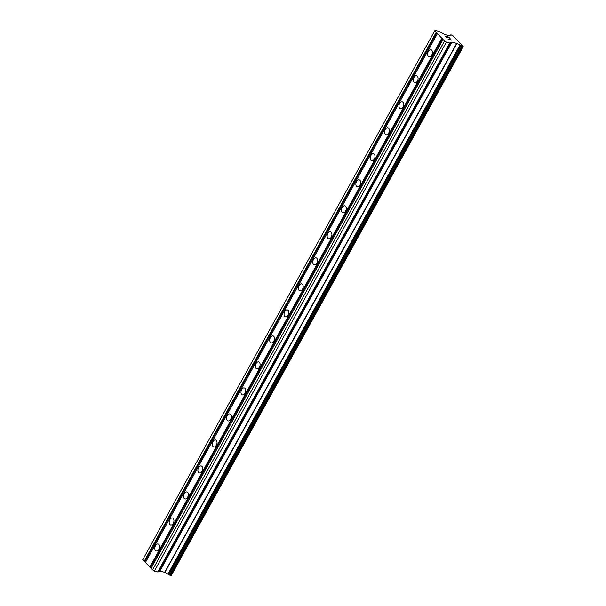 <?xml version="1.0" encoding="UTF-8"?>
<svg xmlns="http://www.w3.org/2000/svg" width="606" height="606" viewBox="0 0 606 606"><rect width="100%" height="100%" fill="white"/><g stroke="black" fill="none" stroke-linecap="round" stroke-linejoin="round"><path stroke-width="0.91" d="M431.752 55.032A3.606 2.272 105.5 0 1 429.086 56.714A3.606 2.272 105.5 0 1 428.344 51.434A3.606 2.272 105.5 0 1 431.01 49.76A3.606 2.272 105.5 0 1 431.752 55.032M417.39 81.052A3.606 2.272 105.5 0 1 414.724 82.727A3.606 2.272 105.5 0 1 413.981 77.447A3.606 2.272 105.5 0 1 416.648 75.773A3.606 2.272 105.5 0 1 417.39 81.052M403.028 107.065A3.606 2.272 105.5 0 1 400.361 108.739A3.606 2.272 105.5 0 1 399.619 103.467A3.606 2.272 105.5 0 1 402.286 101.785A3.606 2.272 105.5 0 1 403.028 107.065M388.666 133.078A3.606 2.272 105.5 0 1 386.007 134.752A3.606 2.272 105.5 0 1 385.264 129.479A3.606 2.272 105.5 0 1 387.923 127.798A3.606 2.272 105.5 0 1 388.666 133.078M374.311 159.09A3.606 2.272 105.5 0 1 371.645 160.764A3.606 2.272 105.5 0 1 370.902 155.492A3.606 2.272 105.5 0 1 373.569 153.81A3.606 2.272 105.5 0 1 374.311 159.09M359.949 185.103A3.606 2.272 105.5 0 1 357.282 186.777A3.606 2.272 105.5 0 1 356.54 181.505A3.606 2.272 105.5 0 1 359.206 179.831A3.606 2.272 105.5 0 1 359.949 185.103M345.587 211.115A3.606 2.272 105.5 0 1 342.92 212.797A3.606 2.272 105.5 0 1 342.178 207.517A3.606 2.272 105.5 0 1 344.844 205.843A3.606 2.272 105.5 0 1 345.587 211.115M331.232 237.128A3.606 2.272 105.5 0 1 328.566 238.809A3.606 2.272 105.5 0 1 327.823 233.53A3.606 2.272 105.5 0 1 330.482 231.856A3.606 2.272 105.5 0 1 331.232 237.128M316.87 263.14A3.606 2.272 105.5 0 1 314.203 264.822A3.606 2.272 105.5 0 1 313.461 259.542A3.606 2.272 105.5 0 1 316.127 257.868A3.606 2.272 105.5 0 1 316.87 263.14M302.508 289.16A3.606 2.272 105.5 0 1 299.841 290.835A3.606 2.272 105.5 0 1 299.099 285.555A3.606 2.272 105.5 0 1 301.765 283.881A3.606 2.272 105.5 0 1 302.508 289.16M288.145 315.173A3.606 2.272 105.5 0 1 285.487 316.847A3.606 2.272 105.5 0 1 284.737 311.575A3.606 2.272 105.5 0 1 287.403 309.893A3.606 2.272 105.5 0 1 288.145 315.173M273.791 341.186A3.606 2.272 105.5 0 1 271.124 342.86A3.606 2.272 105.5 0 1 270.382 337.587A3.606 2.272 105.5 0 1 273.048 335.906A3.606 2.272 105.5 0 1 273.791 341.186M259.429 367.198A3.606 2.272 105.5 0 1 256.762 368.872A3.606 2.272 105.5 0 1 256.02 363.6A3.606 2.272 105.5 0 1 258.686 361.918A3.606 2.272 105.5 0 1 259.429 367.198M245.066 393.211A3.606 2.272 105.5 0 1 242.4 394.885A3.606 2.272 105.5 0 1 241.658 389.613A3.606 2.272 105.5 0 1 244.324 387.938A3.606 2.272 105.5 0 1 245.066 393.211M230.704 419.223A3.606 2.272 105.5 0 1 228.045 420.905A3.606 2.272 105.5 0 1 227.303 415.625A3.606 2.272 105.5 0 1 229.962 413.951A3.606 2.272 105.5 0 1 230.704 419.223M216.35 445.236A3.606 2.272 105.5 0 1 213.683 446.917A3.606 2.272 105.5 0 1 212.941 441.638A3.606 2.272 105.5 0 1 215.607 439.964A3.606 2.272 105.5 0 1 216.35 445.236M201.987 471.248A3.606 2.272 105.5 0 1 199.321 472.93A3.606 2.272 105.5 0 1 198.579 467.65A3.606 2.272 105.5 0 1 201.245 465.976A3.606 2.272 105.5 0 1 201.987 471.248M187.625 497.268A3.606 2.272 105.5 0 1 184.959 498.943A3.606 2.272 105.5 0 1 184.216 493.663A3.606 2.272 105.5 0 1 186.883 491.989A3.606 2.272 105.5 0 1 187.625 497.268M173.263 523.281A3.606 2.272 105.5 0 1 170.604 524.955A3.606 2.272 105.5 0 1 169.862 519.683A3.606 2.272 105.5 0 1 172.521 518.001A3.606 2.272 105.5 0 1 173.263 523.281M158.908 549.294A3.606 2.272 105.5 0 1 156.242 550.968A3.606 2.272 105.5 0 1 155.5 545.695A3.606 2.272 105.5 0 1 158.166 544.014A3.606 2.272 105.5 0 1 158.908 549.294M437.426 33.58L434.752 30.755L435.176 30.3L438.88 31.376L444.781 34.527L449.516 35.837L450.319 35.118L451.137 35.269A1.394 0.386 28.9 0 0 451.152 35.246A1.394 0.386 28.9 0 0 450.978 34.86L452.432 35.224L463.242 46.639L461.674 46.162A1.394 0.386 28.9 0 0 460.901 45.586L456.666 43.397L451.932 42.087L449.932 43.056L446.372 42.125L444.486 41.034L437.426 33.58L145.44 562.519L151.144 568.246M434.752 30.755L142.758 559.694L145.546 562.33M443.024 39.496L151.038 568.436L154.386 571.072L157.939 571.996L159.946 571.026L164.68 572.337L168.915 574.526A1.394 0.386 28.9 0 1 169.68 575.102L171.248 575.579L463.242 46.639M448.735 37.216L447.304 36.822L447.932 37.489L445.637 36.36L446.561 37.519L445.251 36.133L448.819 37.125L449.887 38.436L448.735 37.216M447.925 37.481L447.304 36.83M446.781 37.58L445.637 36.368M450.114 38.496L448.819 37.133L445.258 36.148M451.114 39.913L448.016 39.057L451.114 39.913L450.243 39.345M450.478 39.405L450.872 39.685L450.47 39.413M450.872 39.685L451.697 40.163L450.864 39.693M451.697 40.163L448.008 39.049M149.818 567.148L441.812 38.208M144.849 561.595L436.843 32.656M144.22 561.232L436.214 32.292M171.134 575.7L463.128 46.76M154.386 571.072L446.372 42.125M152.5 569.981L444.486 41.034M150.447 567.511L442.441 38.572M450.75 35.269L450.978 34.86M450.682 35.231L450.925 34.807M170.241 575.45L462.234 46.51M169.741 575.162L461.727 46.223M169.68 575.102L461.674 46.162M168.915 574.526L460.901 45.586M168.582 574.337L460.568 45.397M460.219 45.321L168.233 574.268L460.242 45.306M167.9 574.177L459.893 45.238M164.885 572.428L456.871 43.488M164.68 572.337L456.666 43.397M159.946 571.026L451.932 42.087M159.825 571.026L451.811 42.087M159.136 571.753L451.129 42.814M158.81 571.663L450.803 42.723M158.719 571.61L450.712 42.67M158.393 571.519L450.387 42.579M157.939 571.996L449.932 43.056M157.742 571.996L449.728 43.056M450.599 35.178L450.872 34.693"/></g></svg>
